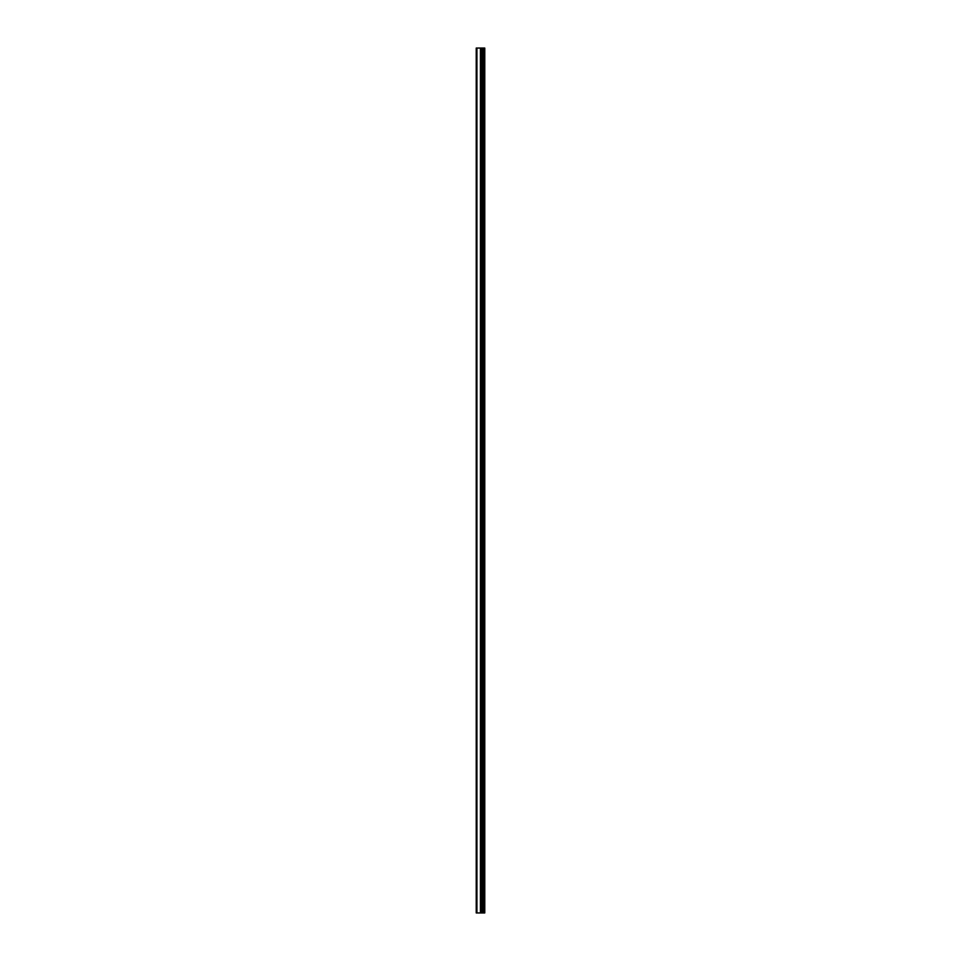<?xml version="1.0" encoding="UTF-8"?>
<svg xmlns="http://www.w3.org/2000/svg" width="961" height="961" viewBox="0 0 961 961"><rect width="100%" height="100%" fill="white"/><g stroke="black" fill="none" stroke-linecap="round" stroke-linejoin="round"><path stroke-width="1.44" d="M476.224 912.95L480.572 912.95L480.572 48.05L476.224 48.05L476.224 912.95M480.572 912.95L484.776 912.95L484.776 48.05L480.572 48.05M484.092 912.95L484.092 48.05M482.242 912.95L482.242 48.05L482.242 912.95M481.089 912.95L481.089 48.05M476.932 912.95L476.932 48.05M482.927 912.95L482.927 48.05M482.77 912.95L482.77 48.05M482.326 912.95L482.326 48.05M481.005 912.95L481.005 48.05M480.416 912.95L480.416 48.05"/></g></svg>
